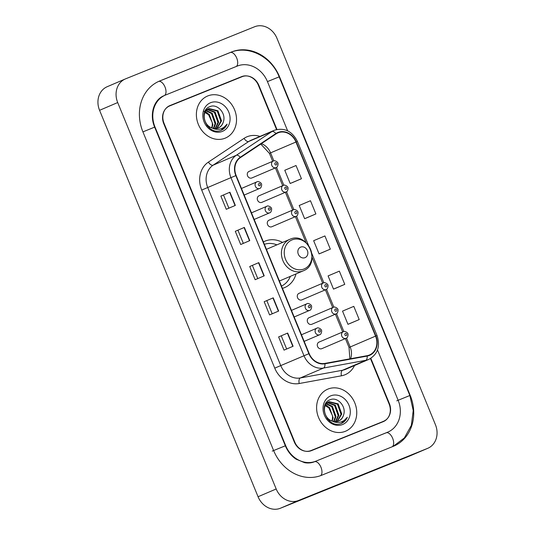 <?xml version="1.0" encoding="UTF-8"?>
<svg xmlns="http://www.w3.org/2000/svg" width="535" height="535" viewBox="0 0 535 535"><rect width="100%" height="100%" fill="white"/><g stroke="black" fill="none" stroke-linecap="round" stroke-linejoin="round"><path stroke-width="0.8" d="M282.567 242.429A25.212 21.567 66.8 0 0 265.186 241.071A25.212 21.567 66.8 0 0 264.838 241.218A25.212 21.567 66.8 0 0 263.38 241.914M282.433 288.372A25.212 21.567 66.8 0 0 284.319 287.723A25.212 21.567 66.8 0 0 284.667 287.583A25.212 21.567 66.8 0 0 296.036 273.92M309.056 317.703A3.571 3.049 66.8 0 0 309.009 317.723A3.571 3.049 66.8 0 0 307.592 322.17A3.571 3.049 66.8 0 0 311.765 324.304A3.571 3.049 66.8 0 0 311.818 324.284L336.06 313.911A3.571 3.049 -113.2 0 1 336.013 313.931A3.571 3.049 -113.2 0 1 331.84 311.805A3.571 3.049 -113.2 0 1 333.251 307.351A3.571 3.049 -113.2 0 1 333.305 307.331L309.009 317.723M319.061 342.086A3.571 3.049 66.8 0 0 319.007 342.106A3.571 3.049 66.8 0 0 317.596 346.553A3.571 3.049 66.8 0 0 321.769 348.686A3.571 3.049 66.8 0 0 321.816 348.666L346.058 338.294A3.571 3.049 -113.2 0 1 346.011 338.314A3.571 3.049 -113.2 0 1 341.838 336.187A3.571 3.049 -113.2 0 1 343.256 331.733A3.571 3.049 -113.2 0 1 343.303 331.713L319.007 342.106M269.058 220.166A3.571 3.049 66.8 0 0 269.011 220.186A3.571 3.049 66.8 0 0 267.594 224.64A3.571 3.049 66.8 0 0 271.767 226.766A3.571 3.049 66.8 0 0 271.813 226.746L296.056 216.381A3.571 3.049 -113.2 0 1 296.009 216.401A3.571 3.049 -113.2 0 1 291.836 214.274A3.571 3.049 -113.2 0 1 293.254 209.82A3.571 3.049 -113.2 0 1 293.3 209.8L269.011 220.186M299.058 293.314A3.571 3.049 66.8 0 0 299.011 293.34A3.571 3.049 66.8 0 0 297.594 297.788A3.571 3.049 66.8 0 0 301.767 299.921A3.571 3.049 66.8 0 0 301.814 299.901L326.062 289.529A3.571 3.049 -113.2 0 1 326.009 289.549A3.571 3.049 -113.2 0 1 321.836 287.422A3.571 3.049 -113.2 0 1 323.254 282.968A3.571 3.049 -113.2 0 1 323.3 282.948L299.011 293.34M259.06 195.783A3.571 3.049 66.8 0 0 259.007 195.803A3.571 3.049 66.8 0 0 257.596 200.257A3.571 3.049 66.8 0 0 261.762 202.384A3.571 3.049 66.8 0 0 261.816 202.364L286.058 191.998A3.571 3.049 -113.2 0 1 286.011 192.018A3.571 3.049 -113.2 0 1 281.838 189.885A3.571 3.049 -113.2 0 1 283.256 185.438A3.571 3.049 -113.2 0 1 283.303 185.418L259.007 195.803M249.056 171.401A3.571 3.049 66.8 0 0 249.009 171.421A3.571 3.049 66.8 0 0 247.591 175.875A3.571 3.049 66.8 0 0 251.764 178.001A3.571 3.049 66.8 0 0 251.811 177.981L276.06 167.615A3.571 3.049 -113.2 0 1 276.007 167.636A3.571 3.049 -113.2 0 1 271.84 165.502A3.571 3.049 -113.2 0 1 273.251 161.055A3.571 3.049 -113.2 0 1 273.305 161.035L249.009 171.421M276.555 129.544L258.385 85.252A14.271 12.205 66.8 0 0 241.653 76.619L169.956 105.569A14.271 12.205 66.8 0 0 169.762 105.649A14.271 12.205 66.8 0 0 164.051 123.344L294.738 441.997A14.271 12.205 66.8 0 0 311.477 450.63L383.174 421.68A14.271 12.205 66.8 0 0 383.368 421.6A14.271 12.205 66.8 0 0 389.079 403.905L370.481 358.564M287.629 130.814L267.447 81.594A25.687 21.975 66.8 0 0 237.319 66.059L165.623 95.003A25.687 21.975 66.8 0 0 165.268 95.15A25.687 21.975 66.8 0 0 154.996 126.996L285.683 445.648A25.687 21.975 66.8 0 0 315.81 461.19L387.5 432.247A25.687 21.975 66.8 0 0 387.855 432.099A25.687 21.975 66.8 0 0 398.134 400.247L377.503 349.95M427.552 448.39A19.026 16.277 66.8 0 0 427.813 448.283A19.026 16.277 66.8 0 0 435.43 424.696L276.943 38.259A19.026 16.277 66.8 0 0 254.627 26.75L125.571 78.852A19.026 16.277 66.8 0 0 125.31 78.966A19.026 16.277 66.8 0 0 117.7 102.553L276.187 488.983A19.026 16.277 66.8 0 0 298.503 500.499L427.552 448.39L409.429 456.148A19.026 16.277 66.8 0 0 409.69 456.034L427.813 448.283M125.31 78.966L107.187 86.717A19.026 16.277 66.8 0 0 99.57 110.304L258.057 496.741A19.026 16.277 66.8 0 0 280.373 508.25L409.429 456.148M382.191 422.075A14.271 12.205 66.8 0 0 383.468 421.306A14.271 12.205 66.8 0 0 383.655 421.226A14.271 12.205 66.8 0 0 389.366 403.53L370.835 358.35M241.793 76.819A14.271 12.205 66.8 0 0 239.84 77.394L169.12 105.95M393.279 446.33A40.914 34.996 66.8 0 0 393.847 446.096A40.914 34.996 66.8 0 0 410.205 395.372L279.517 76.719A40.914 34.996 66.8 0 0 231.541 51.975L159.845 80.919A40.914 34.996 66.8 0 0 159.283 81.153A40.914 34.996 66.8 0 0 142.919 131.871L273.606 450.523A40.914 34.996 66.8 0 0 321.582 475.274L393.279 446.33M276.956 129.45L258.853 85.319A14.271 12.205 66.8 0 0 242.121 76.686L169.669 105.937A14.271 12.205 66.8 0 0 169.475 106.024A14.271 12.205 66.8 0 0 163.763 123.712L294.27 441.923A14.271 12.205 66.8 0 0 311.009 450.557L381.642 422.082A14.271 12.205 66.8 0 0 381.843 422.001A14.271 12.205 66.8 0 0 382.037 421.914M207.787 95.932A22.838 19.534 66.8 0 0 207.473 96.066A22.838 19.534 66.8 0 0 198.418 124.561A22.838 19.534 66.8 0 0 225.121 138.19A22.838 19.534 66.8 0 0 225.436 138.057A22.838 19.534 66.8 0 0 234.49 109.561A22.838 19.534 66.8 0 0 207.787 95.932A22.838 19.534 66.8 0 0 207.473 96.066A22.838 19.534 66.8 0 0 198.418 124.561A22.838 19.534 66.8 0 0 225.121 138.19A22.838 19.534 66.8 0 0 225.436 138.057A22.838 19.534 66.8 0 0 234.49 109.561A22.838 19.534 66.8 0 0 207.787 95.932M328.008 389.059A22.838 19.534 66.8 0 0 327.694 389.192A22.838 19.534 66.8 0 0 318.639 417.681A22.838 19.534 66.8 0 0 345.336 431.31A22.838 19.534 66.8 0 0 345.65 431.183A22.838 19.534 66.8 0 0 354.712 402.688A22.838 19.534 66.8 0 0 328.008 389.059A22.838 19.534 66.8 0 0 327.694 389.192A22.838 19.534 66.8 0 0 318.639 417.681A22.838 19.534 66.8 0 0 345.336 431.31A22.838 19.534 66.8 0 0 345.65 431.183A22.838 19.534 66.8 0 0 354.712 402.688A22.838 19.534 66.8 0 0 328.008 389.059M278.1 132.807A15.221 13.021 -113.2 0 1 295.949 142.016L375.557 336.114A15.221 13.021 -113.2 0 1 369.464 354.986A15.221 13.021 -113.2 0 1 367.07 355.701L324.845 363.419A15.221 13.021 -113.2 0 1 309.176 353.575L236.142 175.5A15.221 13.021 -113.2 0 1 240.436 157.598L276.093 133.87A15.221 13.021 -113.2 0 1 277.892 132.894A15.221 13.021 -113.2 0 1 278.1 132.807M277.953 132.453A15.602 13.348 66.8 0 0 275.893 133.543L240.235 157.277A15.602 13.348 66.8 0 0 235.841 175.62L308.876 353.702A15.602 13.348 66.8 0 0 324.932 363.787L367.164 356.076A15.602 13.348 66.8 0 0 375.858 335.993L296.25 141.895A15.602 13.348 66.8 0 0 277.953 132.453M381.642 422.082A14.271 12.205 66.8 0 0 381.843 422.001L383.655 421.226M350.144 323.441L359.206 319.569L353.795 306.361L342.534 311.116L347.951 324.317L350.238 323.401M335.706 288.231L344.767 284.352L339.35 271.151L328.095 275.906L333.506 289.107L335.793 288.191M292.377 182.602L301.446 178.723L296.029 165.522L284.774 170.277L290.184 183.478L292.471 182.562M306.822 217.812L315.884 213.933L310.467 200.732L299.212 205.487L304.629 218.688L306.909 217.772M321.261 253.022L330.329 249.143L324.912 235.942L313.65 240.696L319.067 253.898L321.354 252.981M293.1 346.259L284.031 350.137L278.615 336.93L287.683 333.058L293.1 346.259M249.771 240.63L240.71 244.502L235.293 231.301L244.361 227.422L249.771 240.63M235.333 205.42L226.272 209.292L220.855 196.091L229.916 192.212L235.333 205.42M278.655 311.049L269.593 314.921L264.176 301.72L273.238 297.841L278.655 311.049M264.216 275.839L255.155 279.711L249.738 266.51L258.8 262.632L264.216 275.839M249.738 266.51L258.8 262.632M264.176 301.72L273.238 297.841M220.855 196.091L229.916 192.212M235.293 231.301L244.361 227.422M278.615 336.93L287.683 333.058M330.329 249.143L319.067 253.898M315.884 213.933L304.629 218.688M301.446 178.723L290.184 183.478M344.767 284.352L333.506 289.107M359.206 319.569L347.951 324.317M257.776 278.588L252.386 265.44M243.338 243.378L237.941 230.231M228.893 208.168L223.503 195.021M272.221 313.804L266.825 300.65M286.66 349.014L281.263 335.86M205.975 109.849L207.092 109.474M223.309 121.947C226.519 113.527 217.404 103.502 210.242 106.512C196.94 110.571 207.099 135.489 220.42 130.573L221.069 130.339C223.851 129.176 225.864 127.096 227.101 124.107C225.222 126.762 222.734 128.44 219.644 129.136C216.989 129.671 214.388 129.249 211.833 127.865A10.753 9.202 66.8 0 0 218.267 127.979A10.753 9.202 66.8 0 0 218.414 127.918A10.753 9.202 66.8 0 0 223.309 121.947C222.319 124.969 220.507 127.042 217.872 128.153M211.833 127.865C203.186 125.21 201.461 110.986 208.991 108.558L217.939 110.758L221.543 120.91L217.13 128.34M204.745 111.895L208.991 108.558M213.886 128.774L207.968 126.36L207.078 125.564M205.206 112.036L209.305 114.45L212.91 124.601L212 127.932M211.659 127.805A10.753 9.202 66.8 0 0 212.214 122.522L208.59 114.757L204.979 112.497M205.42 110.518L205.828 110.504M206.256 110.511L212.181 113.219L215.786 123.371L213.866 128.447M205.975 110.845L211.465 113.527L215.063 123.679L213.418 128.36M207.48 109.394L215.063 111.989L218.661 122.14L215.565 128.554M205.781 109.956L206.764 109.702M207.159 109.635L214.341 112.296L217.946 122.448L215.15 128.56M208.496 108.779L217.223 111.066L220.821 121.218L216.749 128.42M210.569 102.713A15.508 13.268 66.8 0 0 204.149 122.027A15.508 13.268 66.8 0 0 222.339 131.409A15.508 13.268 66.8 0 0 228.759 112.096A15.508 13.268 66.8 0 0 210.569 102.713M203.307 111.099L204.925 111.608M205.346 111.788L207.466 113.025M227.101 124.107L221.095 130.326M305.017 257.663A5.711 4.882 66.8 0 0 307.378 250.554A5.711 4.882 66.8 0 0 300.683 247.103A5.711 4.882 66.8 0 0 298.316 254.212A5.711 4.882 66.8 0 0 305.017 257.663M279.35 280.842A17.127 14.652 66.8 0 0 281.249 280.246A17.127 14.652 66.8 0 0 281.484 280.146L303.205 270.857C321.655 264.056 307.826 230.98 289.997 239.252L289.736 239.366A17.127 14.652 66.8 0 0 282.941 260.732A17.127 14.652 66.8 0 0 302.971 270.957A17.127 14.652 66.8 0 0 303.205 270.857M281.497 286.078A22.597 19.327 66.8 0 0 290.358 276.348M276.889 244.856A22.597 19.327 66.8 0 0 264.37 244.321M268.256 248.554A17.127 14.652 66.8 0 0 268.015 248.655A17.127 14.652 66.8 0 0 266.47 249.444M326.189 402.975L327.313 402.601M343.523 415.073C346.74 406.654 337.625 396.622 330.463 399.638C317.155 403.698 327.32 428.615 340.635 423.7L341.283 423.466C344.072 422.296 346.078 420.222 347.322 417.233C345.436 419.888 342.955 421.567 339.859 422.262C337.21 422.797 334.609 422.376 332.054 420.991A10.753 9.202 66.8 0 0 338.488 421.105A10.753 9.202 66.8 0 0 338.635 421.045A10.753 9.202 66.8 0 0 343.523 415.073C342.54 418.096 340.728 420.162 338.093 421.272M332.054 420.991C323.407 418.337 321.682 404.112 329.212 401.685L338.16 403.878L341.758 414.036L337.351 421.466M324.966 405.015L329.212 401.685M334.108 421.901L328.182 419.487L327.3 418.691M325.427 405.162L329.527 407.57L333.124 417.728L332.222 421.058M331.881 420.925A10.753 9.202 66.8 0 0 332.436 415.648L328.804 407.877L325.2 405.624M325.641 403.644L326.049 403.631M326.477 403.637L332.402 406.339L336.007 416.497L334.087 421.573M326.196 403.972L331.687 406.647L335.284 416.805L333.639 421.486M327.701 402.514L335.284 405.109L338.882 415.267L335.786 421.68M326.002 403.082L326.979 402.822M327.38 402.761L334.562 405.416L338.16 415.575L335.371 421.687M328.717 401.905L337.438 404.186L341.042 414.344L336.97 421.547M330.79 395.833A15.508 13.268 66.8 0 0 324.37 415.153A15.508 13.268 66.8 0 0 342.56 424.536A15.508 13.268 66.8 0 0 348.974 405.216A15.508 13.268 66.8 0 0 330.79 395.833M325.561 404.915L327.681 406.152M347.322 417.233L341.317 423.452M230.184 52.557A7.61 3.946 68 0 1 230.224 52.537C248.233 44.733 271.446 56.69 279.163 76.853L409.85 395.505L396.776 400.829M392.195 446.765A7.61 3.946 -112 0 0 392.657 438.319A7.61 3.946 -112 0 0 386.183 432.808A7.61 3.946 -112 0 0 386.143 432.822M320.585 475.655A7.61 3.946 -112 0 0 320.96 467.262A7.61 3.946 -112 0 0 314.486 461.758A7.61 3.946 -112 0 0 314.446 461.772M272.248 451.105L285.683 445.648M142.919 131.877L154.642 127.129C149.125 114.162 154.04 99.57 163.911 95.732M158.594 81.46A7.61 3.946 68 0 1 165.001 86.991A7.61 3.946 68 0 1 164.379 95.531M158.621 81.447L230.224 52.537A7.61 3.946 68 0 1 236.697 58.047A7.61 3.946 68 0 1 236.236 66.494M279.163 76.853L267.447 81.601M280.373 508.25L298.503 500.499M258.057 496.741L276.187 488.983M99.57 110.304L117.7 102.553M169.562 105.736L169.956 105.569M239.84 77.394L241.653 76.619M409.863 395.526L410.205 395.372M158.721 81.4L159.845 80.919M230.204 52.544L231.541 51.975M279.17 76.873L279.517 76.719M386.497 432.675L387.5 432.247M386.183 432.808L315.81 461.19M154.648 127.149L154.996 126.996M295.949 142.016L270.576 152.87A15.221 13.021 66.8 0 0 261.394 143.648M354.544 365.505A23.787 20.343 -113.2 0 1 344.861 374.814A23.787 20.343 -113.2 0 1 341.45 375.804L299.219 383.521A23.787 20.343 -113.2 0 1 274.743 368.14L201.708 190.065A23.787 20.343 -113.2 0 1 208.409 162.098L244.067 138.364A23.787 20.343 -113.2 0 1 259.977 136.418M367.164 356.076A4.755 2.421 79.6 0 1 365.793 360.316L342.594 370.24A19.026 16.277 66.8 0 0 345.322 369.444A19.026 16.277 66.8 0 0 345.583 369.337L368.789 359.413A19.026 16.277 -113.2 0 1 365.793 360.316L323.568 368.026A19.026 16.277 -113.2 0 1 303.987 355.728L230.946 177.647L235.841 175.62M201.708 190.065L230.946 177.647A19.026 16.277 -113.2 0 1 236.309 155.277L271.967 131.543A19.026 16.277 -113.2 0 1 274.221 130.326A19.026 16.277 -113.2 0 1 274.482 130.219L251.015 140.25A19.026 16.277 66.8 0 0 248.768 141.467L213.111 165.195A19.026 16.277 66.8 0 0 207.747 187.571L280.781 365.652A19.026 16.277 66.8 0 0 300.362 377.951L342.594 370.24A4.755 2.421 -100.4 0 0 341.45 375.804M275.893 133.543A4.755 2.434 56.4 0 0 271.967 131.543L248.768 141.467A4.755 2.434 -123.6 0 1 244.067 138.364M308.876 353.702L274.743 368.14M324.932 363.787A4.755 2.421 79.6 0 1 323.568 368.026L300.362 377.951A4.755 2.421 -100.4 0 0 299.219 383.521M208.409 162.098A4.755 2.434 -123.6 0 0 213.111 165.195L236.309 155.277A4.755 2.434 56.4 0 1 240.235 157.277M375.858 335.993L377.028 335.545L297.42 141.447L296.25 141.895M311.009 450.557L309.491 451.212M350.599 358.711A15.221 13.021 66.8 0 0 350.178 346.968L346.519 338.053M375.557 336.114L349.047 347.476L345.403 338.581M343.851 331.546L336.522 313.671M333.853 307.164L326.524 289.288M323.856 282.781L311.872 253.563M308.561 245.498L296.524 216.14M293.849 209.626L286.519 191.757M283.851 185.244L276.521 167.368M273.853 160.861L270.576 152.87L269.439 153.378L260.786 144.055M263.949 275.953L258.532 262.752M249.504 240.743L244.087 227.542M235.066 205.534L229.649 192.333M278.387 311.163L272.97 297.962M292.826 346.372L287.415 333.171M304.04 268.978A15.736 13.455 66.8 0 0 310.554 249.384A15.736 13.455 66.8 0 0 292.103 239.867A15.736 13.455 66.8 0 0 285.596 259.462A15.736 13.455 66.8 0 0 304.04 268.978M289.97 239.265A17.127 14.652 66.8 0 0 289.736 239.366L268.015 248.655M275.338 162.747A1.19 1.016 66.8 0 0 276.241 164.947A1.19 1.016 66.8 0 0 275.338 162.747M285.336 187.13A1.19 1.016 66.8 0 0 286.238 189.33A1.19 1.016 66.8 0 0 285.336 187.13M295.34 211.512A1.19 1.016 66.8 0 0 296.243 213.712A1.19 1.016 66.8 0 0 295.34 211.512M325.34 284.667A1.19 1.016 66.8 0 0 326.243 286.867A1.19 1.016 66.8 0 0 325.34 284.667M335.338 309.049A1.19 1.016 66.8 0 0 336.241 311.25A1.19 1.016 66.8 0 0 335.338 309.049M345.336 333.432A1.19 1.016 66.8 0 0 346.239 335.632A1.19 1.016 66.8 0 0 345.336 333.432M244.167 195.068L259.622 188.46A3.571 3.049 -113.2 0 1 259.575 188.48A3.571 3.049 -113.2 0 1 255.402 186.347A3.571 3.049 -113.2 0 1 256.82 181.9A3.571 3.049 -113.2 0 1 256.867 181.88L241.459 188.467M259.809 185.792A1.19 1.016 66.8 0 0 258.907 183.592A1.19 1.016 66.8 0 0 259.809 185.792M254.172 219.45L269.627 212.843A3.571 3.049 -113.2 0 1 269.573 212.863A3.571 3.049 -113.2 0 1 265.407 210.736A3.571 3.049 -113.2 0 1 266.818 206.283A3.571 3.049 -113.2 0 1 266.871 206.263M269.807 210.175A1.19 1.016 66.8 0 0 268.904 207.975A1.19 1.016 66.8 0 0 269.807 210.175M294.17 316.987L309.625 310.374A3.571 3.049 -113.2 0 1 309.578 310.394A3.571 3.049 -113.2 0 1 305.405 308.267A3.571 3.049 -113.2 0 1 306.822 303.813A3.571 3.049 -113.2 0 1 306.869 303.793M309.805 307.712A1.19 1.016 66.8 0 0 308.902 305.512A1.19 1.016 66.8 0 0 309.805 307.712M304.174 341.37L319.629 334.756A3.571 3.049 -113.2 0 1 319.576 334.776A3.571 3.049 -113.2 0 1 315.403 332.65A3.571 3.049 -113.2 0 1 316.82 328.196A3.571 3.049 -113.2 0 1 316.867 328.176M319.81 332.095A1.19 1.016 66.8 0 0 318.907 329.894A1.19 1.016 66.8 0 0 319.81 332.095M314.486 461.758C311.457 462.989 308.167 463.297 304.616 462.688L296.002 459.124C291.301 455.934 287.743 451.486 285.329 445.782L154.642 127.129M393.165 446.371L404.346 437.958L411.341 425.372L413.234 410.519L409.85 395.505M386.263 432.782L387.855 432.099M368.789 359.413C377.743 354.371 380.492 346.419 377.028 335.545M274.502 130.206C284.526 127.404 292.17 131.149 297.42 141.447M169.475 106.024L167.843 106.719M342.694 331.974L335.398 314.192M332.69 307.592L325.4 289.81M322.692 283.209L312.086 257.342M306.053 242.649L295.4 216.662M292.692 210.061L285.396 192.279M282.687 185.678L275.398 167.896M272.689 161.296L269.439 153.378M349.843 358.851L349.047 347.476M276.06 167.615C277.946 167.462 278.474 163.021 277.759 162.961C278.153 162.366 274.562 159.831 273.311 161.028M286.058 191.998C287.944 191.844 288.472 187.404 287.763 187.344C288.151 186.748 284.56 184.214 283.316 185.411M296.056 216.381C297.941 216.227 298.47 211.786 297.761 211.726C298.149 211.131 294.564 208.596 293.314 209.794M326.062 289.529C327.942 289.382 328.477 284.934 327.761 284.874C328.149 284.279 324.564 281.751 323.314 282.941M336.06 313.911C337.946 313.764 338.474 309.317 337.766 309.257C338.153 308.662 334.562 306.134 333.318 307.324M346.058 338.294C347.944 338.147 348.472 333.7 347.763 333.639C348.151 333.044 344.56 330.516 343.316 331.707M259.622 188.46C261.508 188.307 262.036 183.866 261.327 183.806C261.715 183.211 258.131 180.676 256.88 181.873M269.627 212.843C271.512 212.689 272.041 208.249 271.325 208.189C271.72 207.593 268.129 205.059 266.878 206.256L251.463 212.85M309.625 310.374C311.51 310.226 312.039 305.779 311.33 305.719C311.718 305.124 308.127 302.596 306.883 303.786L291.461 310.38M319.629 334.756C321.515 334.609 322.043 330.162 321.328 330.102C321.722 329.507 318.131 326.979 316.88 328.169L301.466 334.763"/></g></svg>

